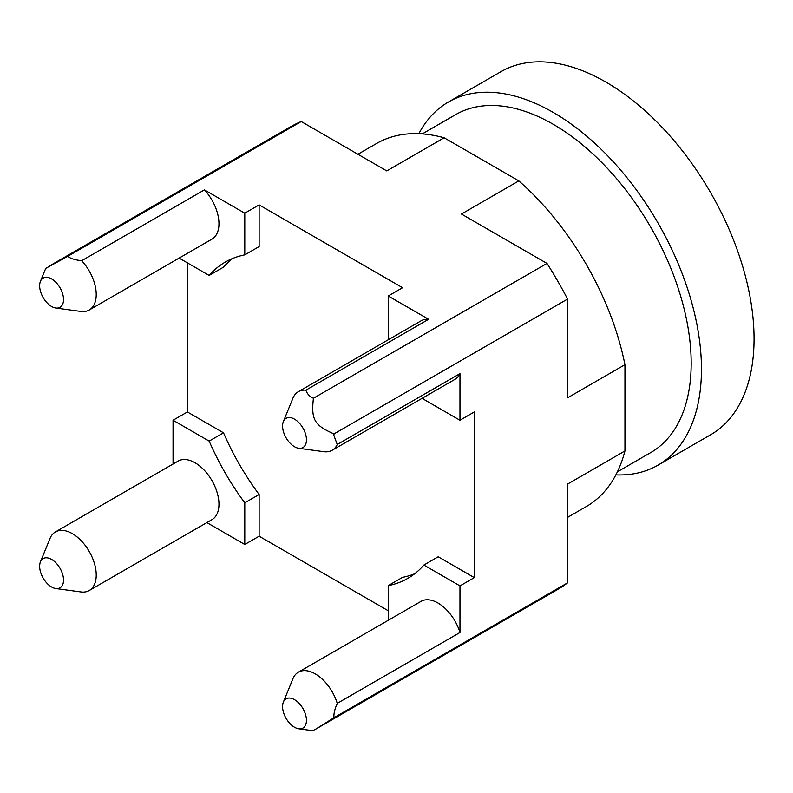 <?xml version="1.0" encoding="UTF-8"?>
<svg xmlns="http://www.w3.org/2000/svg" width="793" height="793" viewBox="0 0 793 793"><rect width="100%" height="100%" fill="white"/><g stroke="black" fill="none" stroke-linecap="round" stroke-linejoin="round"><path stroke-width="1.19" d="M55.847 308.031A16.891 9.754 60 0 1 51.595 306.485A16.891 9.754 60 0 1 40.433 281.337A16.891 9.754 60 0 1 51.595 278.908A16.891 9.754 60 0 1 63.331 296.969A16.891 9.754 60 0 1 55.847 308.031L80.856 311.441A33.812 19.518 -120 0 0 89.232 310.004L211.959 239.149A33.812 19.518 -120 0 0 204.416 189.874L244.779 213.178L244.779 254.87A182.598 105.419 -120 0 0 225.212 262.116A182.598 105.419 -120 0 0 209.154 275.439L223.507 267.162A182.598 105.419 -120 0 1 232.666 258.459M179.129 258.102L209.154 275.439M204.416 189.874L81.689 260.738A33.812 19.518 -120 0 1 89.232 310.004M173.052 464.034L173.052 420.25L187.396 411.964L187.396 262.88M40.433 561.84L50.326 537.713A33.812 19.518 -120 0 1 55.411 531.944A33.812 19.518 -120 0 1 81.471 541.004A33.812 19.518 -120 0 1 96.231 575.034A33.812 19.518 -120 0 1 89.232 590.517A33.812 19.518 -120 0 1 81.689 592.044L55.847 588.545A16.891 9.754 60 0 1 39.65 566.311A16.891 9.754 60 0 1 40.433 561.84A16.891 9.754 60 0 1 53.755 560.889A16.891 9.754 60 0 1 63.529 580.089A16.891 9.754 60 0 1 55.847 588.545M388.243 610.749L259.133 536.207L244.779 544.484L206.864 522.597M89.232 590.517L211.959 519.663A33.812 19.518 -120 0 0 211.959 480.617A33.812 19.518 -120 0 0 178.147 461.09L55.411 531.944M173.052 420.25L209.154 441.096A182.598 105.419 -120 0 0 244.779 502.802L259.133 494.515L259.133 536.207M244.779 544.484L244.779 502.802M187.396 411.964L223.507 432.809A182.598 105.419 -120 0 0 259.133 494.515M209.154 441.096L223.507 432.809M298.773 448.283A16.891 9.754 60 0 1 282.576 426.049A16.891 9.754 60 0 1 283.359 421.589A16.891 9.754 60 0 1 296.681 420.637A16.891 9.754 60 0 1 306.455 439.837A16.891 9.754 60 0 1 298.773 448.283L323.782 451.693A33.812 19.518 -120 0 0 332.158 450.255L454.885 379.401A33.812 19.518 -120 0 0 459.97 373.642L459.97 420.25L474.313 411.964L474.313 577.621L438.212 556.775L423.868 565.052A182.598 105.419 -120 0 1 407.81 578.375A182.598 105.419 -120 0 1 388.243 585.621L402.586 577.344A182.598 105.419 -120 0 0 414.699 573.745M244.779 213.178L259.133 204.901L259.133 246.583L244.779 254.87M259.133 204.901L402.586 287.72L388.243 296.007L428.607 319.311L305.88 390.166A33.812 19.518 -120 0 0 298.337 391.692A33.812 19.518 -120 0 0 292.914 398.225L283.359 421.589M567.57 299.07A267.132 154.229 60 0 0 546.982 263.415L313.423 398.255C311.025 419.596 314.325 425.326 334.012 433.91L567.57 299.07L567.57 397.828L624.953 364.701L624.953 450.949A209.649 121.042 60 0 1 586.314 506.558L567.57 517.383M474.313 577.621L459.97 585.898L459.97 632.507L337.243 703.361C334.606 709.477 333.526 714.255 334.012 717.685L567.57 582.835L567.57 484.077L624.953 450.949M459.97 373.642L337.243 444.496L333.932 435.585L334.012 433.91M305.88 390.166C307.218 393.982 309.736 396.678 313.423 398.255M40.433 281.337L45.736 268.371L67.673 256.377L69.011 257.239C71.747 258.905 75.969 260.074 81.689 260.738M67.673 256.377L301.231 121.537L386.756 170.911L444.139 137.784L518.84 180.903A209.649 121.042 60 0 1 624.953 364.701M546.982 263.415L461.457 214.041L518.84 180.903M428.607 319.311A33.812 19.518 -120 0 0 421.063 320.838L298.337 391.692M332.158 450.255A33.812 19.518 -120 0 0 337.243 444.496M459.97 420.25L423.868 399.404A182.598 105.419 -120 0 0 423.135 397.729M389.323 339.166A182.598 105.419 -120 0 0 388.243 337.699L388.243 296.007M48.452 266.557L290.545 126.791A267.132 154.229 60 0 1 301.231 121.537M357.921 154.258L376.665 143.444A209.649 121.042 60 0 1 444.139 137.784M567.57 582.835A267.132 154.229 60 0 1 557.667 589.467L315.574 729.243L312.65 730.68L298.773 728.787A16.891 9.754 60 0 1 294.51 727.24A16.891 9.754 60 0 1 283.359 702.092A16.891 9.754 60 0 1 294.51 699.664A16.891 9.754 60 0 1 306.257 717.734A16.891 9.754 60 0 1 298.773 728.787M334.012 717.685L315.574 729.243M337.243 703.361A33.812 19.518 -120 0 0 315.247 673.872A33.812 19.518 -120 0 0 298.337 672.196A33.812 19.518 -120 0 0 292.914 678.739L283.359 702.092M459.97 632.507A33.812 19.518 -120 0 0 421.063 601.342L298.337 672.196M388.243 620.295L388.243 585.621M459.97 585.898L423.868 565.052M422.292 133.888L455.668 114.618A195.108 112.646 60 0 1 553.217 124.283A195.108 112.646 -120 0 1 680.681 296.215A195.108 112.646 -120 0 1 650.775 452.555L617.4 471.815M418.863 133.69A209.649 121.042 60 0 1 448.402 102.029A209.649 121.042 60 0 1 553.217 112.408A209.649 121.042 60 0 1 690.178 297.147A209.649 121.042 60 0 1 658.041 465.144A209.649 121.042 60 0 1 615.854 474.888M448.402 102.029L500.998 71.657A209.649 121.042 60 0 1 605.822 82.036A209.649 121.042 60 0 1 742.783 266.785A209.649 121.042 60 0 1 710.647 434.772L658.041 465.144"/></g></svg>
